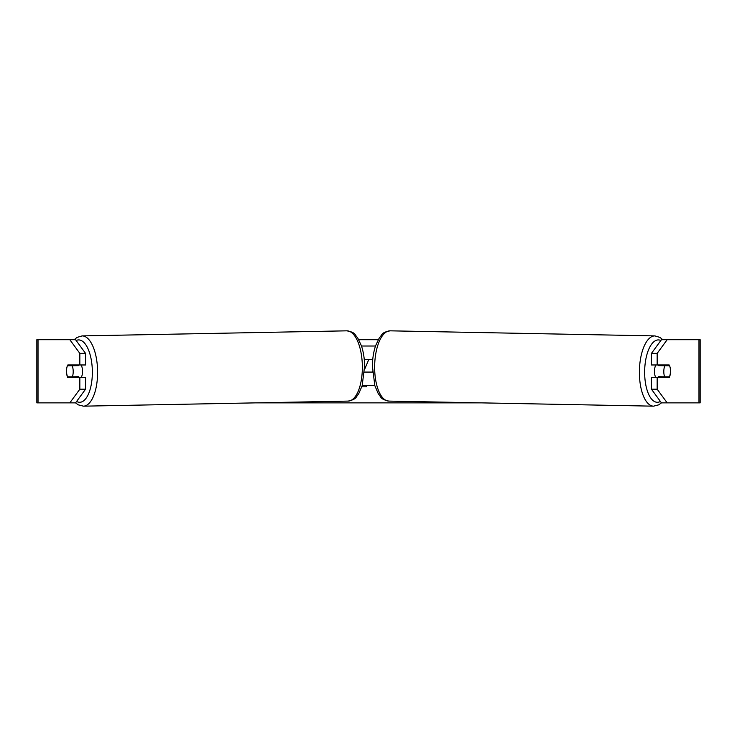 <?xml version="1.0" encoding="UTF-8"?>
<svg xmlns="http://www.w3.org/2000/svg" width="737" height="737" viewBox="0 0 737 737"><rect width="100%" height="100%" fill="white"/><g stroke="black" fill="none" stroke-linecap="round" stroke-linejoin="round"><path stroke-width="1.11" d="M66.699 368.528A7.895 3.335 -90 0 0 66.487 371.282A7.895 3.335 -90 0 0 67.822 377.602L85.556 377.602L85.556 389.191L75.552 402.872L78.288 404.843L83.419 406.17A35.136 14.851 88.9 0 0 97.597 371.033A35.136 14.851 88.9 0 0 82.074 335.906L76.998 337.426L74.197 339.702M73.156 376.791A7.895 3.335 -90 0 0 73.543 377.602M358.808 339.702L378.192 339.702M255.564 402.872L481.436 402.872M653.581 406.17L388.823 401.094A35.136 14.851 -88.9 0 1 374.654 365.967A35.136 14.851 -88.9 0 1 390.177 330.83L654.926 335.906A35.136 14.851 91.1 0 0 639.403 371.033A35.136 14.851 91.1 0 0 653.581 406.17L658.712 404.843L661.448 402.872L651.444 389.191L651.444 377.602L669.178 377.602A7.895 3.335 -90 0 0 670.302 368.528M366.805 385.497L366.28 386.824L361.803 386.824M364.603 369.403L368.813 359.444M651.444 389.191L657.164 389.191L667.178 402.872L700.15 402.872L700.15 339.702L667.178 339.702L657.164 353.373L651.444 353.373L651.444 364.972L669.178 364.972A7.895 3.335 -90 0 1 669.564 365.755L669.601 365.755A7.895 3.335 -88.9 0 1 670.467 371.282A7.895 3.335 -88.9 0 1 669.426 376.81L664.663 376.81A7.895 3.335 -88.9 0 1 663.797 371.282A7.895 3.335 -88.9 0 1 664.838 365.755L669.601 365.755M657.164 389.191L657.164 377.602M657.164 364.972L657.164 353.373M663.457 364.972A7.895 3.335 -90 0 1 663.825 365.736M663.844 376.791A7.895 3.335 -90 0 1 663.457 377.602M651.444 353.373L661.448 339.702L667.178 339.702M69.822 339.702L75.552 339.702L85.556 353.373L85.556 364.972L79.836 364.972L79.836 353.373L69.822 339.702L36.85 339.702L36.85 402.872L36.85 339.702M85.556 353.373L79.836 353.373M75.552 402.872L36.85 402.872M73.543 364.972A7.895 3.335 -90 0 0 73.175 365.736M69.822 402.872L79.836 389.191L79.836 377.602M79.836 389.191L85.556 389.191M79.836 364.972L67.822 364.972A7.895 3.335 -90 0 0 67.436 365.755L67.399 365.755A7.895 3.335 -91.1 0 0 66.533 371.282A7.895 3.335 -91.1 0 0 67.574 376.81L72.337 376.81A7.895 3.335 -91.1 0 0 73.203 371.282A7.895 3.335 -91.1 0 0 72.162 365.755L67.399 365.755M667.178 402.872L661.448 402.872M372.471 371.218L372.13 372.074M655.829 377.602A7.895 3.335 -88.9 0 1 654.493 371.107A7.895 3.335 -88.9 0 1 655.829 364.972M658.721 364.972A7.895 3.335 -88.9 0 0 658.399 365.635L664.838 365.755M662.858 364.972A7.895 3.335 -88.9 0 1 663.162 365.635L663.788 365.644M662.95 376.782A7.895 3.335 -88.9 0 1 662.526 377.602M658.666 377.602A7.895 3.335 -88.9 0 1 658.224 376.69L664.663 376.81M658.399 365.635L663.162 365.635M364.483 372.074L372.517 372.074M362.217 385.497L374.783 385.497M372.747 359.444L364.253 359.444M361.498 346.012L375.502 346.012M81.171 377.602A7.895 3.335 -91.1 0 0 82.507 371.107A7.895 3.335 -91.1 0 0 81.171 364.972M72.337 376.81L78.776 376.69A7.895 3.335 -91.1 0 1 78.334 377.602M74.05 376.782A7.895 3.335 -91.1 0 0 74.474 377.602M73.212 365.644L73.838 365.635A7.895 3.335 -91.1 0 1 74.142 364.972M72.162 365.755L78.601 365.635A7.895 3.335 -91.1 0 0 78.279 364.972M78.601 365.635L73.838 365.635M698.971 402.872L698.971 339.702M38.029 402.872L38.029 339.702M660.407 401.444A31.194 13.183 -88.9 0 1 644.654 371.107A31.194 13.183 -88.9 0 1 660.859 340.503M76.593 401.444A31.194 13.183 -91.1 0 0 92.346 371.107A31.194 13.183 -91.1 0 0 76.141 340.503M346.823 330.83C356.017 332.525 354.377 334.626 357.574 337.647L361.388 345.69C363.415 351.742 364.493 358.477 364.631 365.902L362.162 385.691L358.652 393.871C355.575 397.013 357.288 399.049 348.177 401.094A35.136 14.851 -91.1 0 0 362.346 365.967A35.136 14.851 -91.1 0 0 346.823 330.83L82.074 335.906M654.926 335.906L660.002 337.426L662.803 339.702M390.177 330.83C380.983 332.525 382.623 334.626 379.426 337.647L375.612 345.69C373.585 351.742 372.507 358.477 372.369 365.902L374.838 385.691L378.348 393.871C381.425 397.013 379.712 399.049 388.823 401.094M348.177 401.094L83.419 406.17"/></g></svg>
